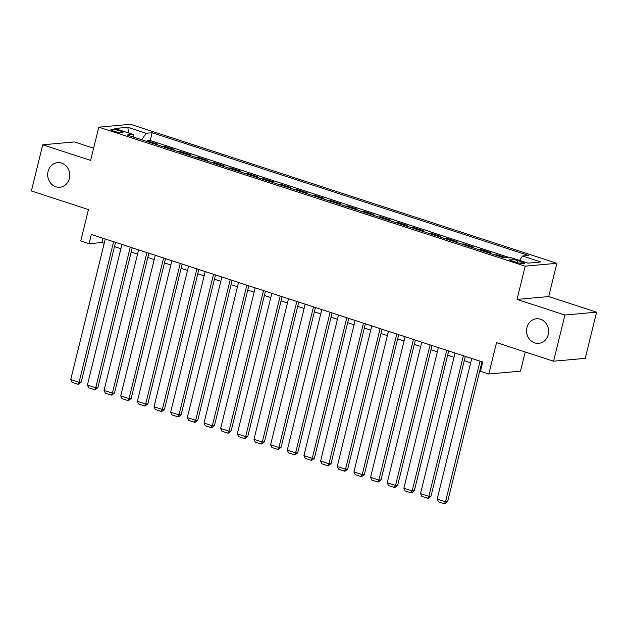 <?xml version="1.0" encoding="UTF-8"?>
<svg xmlns="http://www.w3.org/2000/svg" width="628" height="628" viewBox="0 0 628 628"><rect width="100%" height="100%" fill="white"/><g stroke="black" fill="none" stroke-linecap="round" stroke-linejoin="round"><path stroke-width="0.94" d="M69.386 178.415A12.332 11.037 84.8 0 1 59.833 187.222A12.332 11.037 84.8 0 1 48.066 171.468A12.332 11.037 84.8 0 1 57.619 162.66A12.332 11.037 84.8 0 1 69.386 178.415M548.252 334.536A12.332 11.037 84.8 0 1 538.698 343.343A12.332 11.037 84.8 0 1 526.931 327.581A12.332 11.037 84.8 0 1 536.477 318.773A12.332 11.037 84.8 0 1 548.252 334.536M114.265 131.299A6.17 0.989 13.8 0 0 122.994 132.524A6.17 0.989 13.8 0 0 119.744 130.805A6.17 0.989 13.8 0 0 111.015 129.58A6.17 0.989 13.8 0 0 114.265 131.299M93.627 148.192L74.426 141.928L42.743 144.793L31.4 190.975L88.446 209.571L80.737 240.979L89.058 243.695L101.909 242.534L104.224 243.287M556.879 263.305L130.483 124.289L98.8 127.154L525.196 266.162L556.879 263.305L548.715 296.557L517.025 299.415L564.917 315.028L596.6 312.163L548.715 296.557M596.6 312.163L585.257 358.353L553.574 361.21L496.52 342.613L488.812 374.013L520.494 371.156L525.212 351.963M564.917 315.028L553.574 361.21M505.556 257.535L497.133 254.787L496.944 255.565M488.466 252.794L490.468 252.613L480.475 249.355L480.287 250.132M471.809 247.369L473.81 247.189L463.817 243.931L463.629 244.7M455.151 241.937L457.16 241.756L447.167 238.499L446.971 239.268M438.493 236.505L440.503 236.324L430.51 233.066L430.321 233.844M421.835 231.073L423.845 230.892L413.852 227.634L413.664 228.411M405.186 225.648L407.187 225.468L397.194 222.21L397.006 222.979M388.528 220.216L390.53 220.036L380.537 216.778L380.348 217.547M371.87 214.784L373.88 214.603L363.887 211.346L363.691 212.123M355.213 209.359L357.222 209.171L347.229 205.913L347.041 206.691M338.555 203.927L340.564 203.747L330.571 200.489L330.383 201.258M321.905 198.495L323.907 198.315L313.914 195.057L313.725 195.826M305.247 193.063L307.249 192.882L297.256 189.625L297.068 190.402M288.59 187.639L290.599 187.45L280.606 184.192L280.41 184.97M271.932 182.206L273.941 182.026L263.948 178.768L263.76 179.537M255.274 176.774L257.284 176.594L247.291 173.336L247.102 174.113M238.624 171.342L240.626 171.161L230.633 167.904L230.445 168.681M221.967 165.918L223.968 165.737L213.975 162.471L213.787 163.249M205.309 160.485L207.319 160.305L197.325 157.047L197.129 157.816M188.651 155.053L190.661 154.873L180.668 151.615L180.472 152.392M171.994 149.621L174.003 149.44L164.01 146.183L163.822 146.96M488.812 374.013L480.483 371.305L482.751 362.066L91.327 234.456L89.058 243.695M521.24 261.735L517.574 260.541A5.974 0.958 13.8 0 0 509.12 259.356A5.974 0.958 13.8 0 0 512.267 261.02L515.926 262.214A5.974 0.958 13.8 0 0 524.388 263.399A5.974 0.958 13.8 0 0 521.24 261.735L520.824 263.415M133.733 137.147L133.12 134.455L127.123 134.996L503.554 257.716L509.544 257.174L527.865 263.148L540.881 261.97L522.559 255.996L528.556 255.455L152.125 132.736L146.136 133.277L141.724 139.754M133.12 134.455L114.798 128.481L127.814 127.303L146.136 133.277M508.429 257.276L150.225 140.499L147.352 140.758L147.164 141.528M155.336 144.197L157.345 144.016L147.352 140.758M162 146.363L164.01 146.183M178.658 151.795L180.668 151.615M195.316 157.228L197.325 157.047M211.974 162.66L213.975 162.471M228.623 168.084L230.633 167.904M245.281 173.516L247.291 173.336M261.939 178.949L263.948 178.768M278.596 184.381L280.606 184.192M295.254 189.805L297.256 189.625M311.904 195.237L313.914 195.057M328.562 200.67L330.571 200.489M345.219 206.094L347.229 205.913M361.877 211.526L363.887 211.346M378.535 216.958L380.537 216.778M395.185 222.391L397.194 222.21M411.842 227.815L413.852 227.634M428.5 233.247L430.51 233.066M445.158 238.679L447.167 238.499M461.815 244.111L463.817 243.931M478.473 249.536L480.475 249.355M495.123 254.968L497.133 254.787M517.025 299.415L525.196 266.162M42.743 144.793L90.628 160.407L98.8 127.154M114.492 246.639L120.882 248.719M131.15 252.064L137.54 254.152M147.808 257.496L154.198 259.584M164.465 262.928L170.855 265.008M181.115 268.36L187.505 270.44M197.773 273.784L204.163 275.873M214.431 279.217L220.821 281.297M231.088 284.649L237.478 286.729M247.746 290.081L254.136 292.161M264.396 295.505L270.786 297.594M281.054 300.938L287.443 303.018M297.711 306.37L304.101 308.45M314.369 311.802L320.759 313.882M331.027 317.226L337.417 319.314M347.676 322.659L354.066 324.739M364.334 328.091L370.724 330.171M380.992 333.515L387.382 335.603M397.65 338.947L404.04 341.035M414.307 344.38L420.697 346.46M430.957 349.812L437.347 351.892M447.615 355.236L454.005 357.324M464.273 360.668L470.662 362.756M480.93 366.1L481.7 366.352M102.961 238.248L101.909 242.534M519.544 260.432L522.559 255.996M150.225 140.499L152.125 132.736M127.814 127.303L128.63 132.995M480.043 361.179L445.511 501.772L447.654 501.584L481.982 361.814M471.714 358.47L437.182 499.056L445.511 501.772L444.31 503.711L438.485 501.811L437.182 499.056M447.654 501.584L445.174 503.632L444.31 503.711M463.385 355.754L428.853 496.34L430.996 496.151L465.324 356.382M455.057 353.038L420.525 493.632L428.853 496.34L427.66 498.279L421.828 496.379L420.525 493.632M430.996 496.151L428.516 498.2L427.66 498.279M446.728 350.322L412.196 490.915L414.339 490.719L448.667 350.95M438.399 347.606L403.867 488.199L412.196 490.915L411.002 492.847L405.17 490.947L403.867 488.199M414.339 490.719L411.858 492.776L411.002 492.847M430.078 344.89L395.546 485.483L397.681 485.287L432.009 345.526M421.749 342.174L387.217 482.767L395.546 485.483L394.345 487.422L388.512 485.523L387.217 482.767M397.681 485.287L395.2 487.344L394.345 487.422M413.42 339.465L378.888 480.051L381.023 479.863L415.359 340.093M405.091 336.749L370.559 477.335L378.888 480.051L377.687 481.99L371.862 480.09L370.559 477.335M381.023 479.863L378.543 481.911L377.687 481.99M396.763 334.033L362.23 474.627L364.373 474.43L398.702 334.661M388.434 331.317L353.902 471.911L362.23 474.627L361.029 476.558L355.205 474.658L353.902 471.911M364.373 474.43L361.893 476.479L361.029 476.558M380.105 328.601L345.573 469.195L347.716 468.998L382.044 329.237M371.776 325.885L337.244 466.478L345.573 469.195L344.38 471.126L338.547 469.226L337.244 466.478M347.716 468.998L345.235 471.055L344.38 471.126M363.447 323.169L328.915 463.762L331.058 463.566L365.386 323.805M355.118 320.453L320.586 461.046L328.915 463.762L327.722 465.701L321.889 463.802L320.586 461.046M331.058 463.566L328.577 465.623L327.722 465.701M346.797 317.744L312.257 458.33L314.4 458.142L348.728 318.372M338.468 315.028L303.936 455.614L312.257 458.33L311.064 460.269L305.232 458.369L303.936 455.614M314.4 458.142L311.92 460.191L311.064 460.269M330.14 312.312L295.607 452.906L297.743 452.71L332.079 312.94M321.811 309.596L287.279 450.19L295.607 452.906L294.406 454.837L288.582 452.937L287.279 450.19M297.743 452.71L295.262 454.758L294.406 454.837M313.482 306.88L278.95 447.474L281.093 447.277L315.421 307.516M305.153 304.164L270.621 444.757L278.95 447.474L277.749 449.405L271.924 447.505L270.621 444.757M281.093 447.277L278.612 449.334L277.749 449.405M296.824 301.448L262.292 442.041L264.435 441.845L298.763 302.084M288.495 298.732L253.963 439.325L262.292 442.041L261.099 443.98L255.266 442.081L253.963 439.325M264.435 441.845L261.954 443.902L261.099 443.98M280.166 296.024L245.634 436.609L247.777 436.421L282.105 296.651M271.838 293.307L237.306 433.893L245.634 436.609L244.441 438.548L238.609 436.648L237.306 433.893M247.777 436.421L245.297 438.47L244.441 438.548M263.517 290.591L228.977 431.185L231.12 430.989L265.448 291.219M255.188 287.875L220.656 428.469L228.977 431.185L227.783 433.116L221.951 431.216L220.656 428.469M231.12 430.989L228.639 433.037L227.783 433.116M246.859 285.159L212.327 425.753L214.462 425.556L248.798 285.795M238.53 282.443L203.998 423.036L212.327 425.753L211.126 427.692L205.301 425.784L203.998 423.036M214.462 425.556L211.981 427.613L211.126 427.692M230.201 279.727L195.669 420.32L197.812 420.132L232.14 280.363M221.872 277.019L187.34 417.604L195.669 420.32L194.468 422.259L188.643 420.36L187.34 417.604M197.812 420.132L195.324 422.181L194.468 422.259M213.544 274.303L179.011 414.888L181.154 414.7L215.483 274.931M205.215 271.586L170.683 412.18L179.011 414.888L177.818 416.827L171.986 414.927L170.683 412.18M181.154 414.7L178.674 416.749L177.818 416.827M196.886 268.87L162.354 409.464L164.497 409.268L198.825 269.498M188.557 266.154L154.025 406.748L162.354 409.464L161.161 411.395L155.328 409.495L154.025 406.748M164.497 409.268L162.016 411.316L161.161 411.395M180.236 263.438L145.696 404.032L147.839 403.835L182.167 264.074M171.907 260.722L137.375 401.316L145.696 404.032L144.503 405.971L138.67 404.071L137.375 401.316M147.839 403.835L145.358 405.892L144.503 405.971M163.578 258.006L129.046 398.599L131.181 398.411L165.517 258.642M155.249 255.298L120.717 395.883L129.046 398.599L127.845 400.538L122.02 398.639L120.717 395.883M131.181 398.411L128.701 400.46L127.845 400.538M146.921 252.582L112.388 393.167L114.532 392.979L148.86 253.21M138.592 249.866L104.06 390.459L112.388 393.167L111.187 395.106L105.363 393.207L104.06 390.459M114.532 392.979L112.043 395.028L111.187 395.106M130.263 247.149L95.731 387.743L97.874 387.547L132.202 247.777M121.934 244.433L87.402 385.027L95.731 387.743L94.538 389.674L88.705 387.774L87.402 385.027M97.874 387.547L95.393 389.603L94.538 389.674M113.605 241.717L79.073 382.311L81.216 382.114L115.544 242.353M105.276 239.001L70.744 379.595L79.073 382.311L77.88 384.25L72.047 382.35L70.744 379.595M81.216 382.114L78.736 384.171L77.88 384.25M517.08 262.567L517.574 260.541"/></g></svg>
